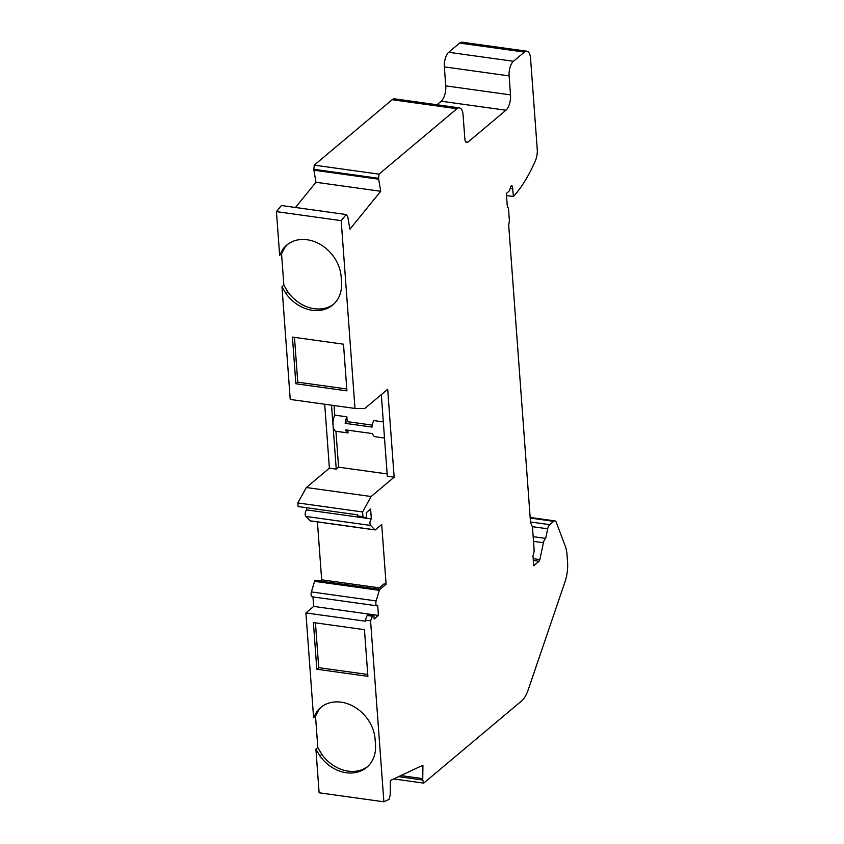 <?xml version="1.0" encoding="UTF-8"?>
<svg xmlns="http://www.w3.org/2000/svg" width="844" height="844" viewBox="0 0 844 844"><rect width="100%" height="100%" fill="white"/><g stroke="black" fill="none" stroke-linecap="round" stroke-linejoin="round"><path stroke-width="1.27" d="M381.319 394.623L387.312 476.238L394.148 477.187L387.691 389.263L364.661 408.601L354.986 408.443L341.198 220.643L346.167 214.534L347.591 216.454A1.772 0.781 97.9 0 1 347.823 217.066L349.912 229.157L380.728 191.282L315.972 182.272L295.463 207.487M526.846 51.21A11.837 5.212 97.9 0 0 524.419 52.085L459.663 43.076A11.837 5.212 97.9 0 1 462.09 42.2L526.846 51.21A11.837 5.212 97.9 0 1 530.57 58.447L537.248 149.377A11.837 5.212 97.9 0 1 535.391 160.74A124.321 54.733 97.9 0 1 513.416 196.504L512.392 186.619A2.363 1.044 97.9 0 0 511.717 185.701A2.363 1.044 97.9 0 0 510.525 187.157L509.692 189.963A2.363 1.044 -82.1 0 1 508.985 191.229L506.706 193.139A2.363 1.044 -82.1 0 1 506.358 193.318L507.402 207.55A2.363 1.044 -82.1 0 1 507.782 207.455A2.363 1.044 -82.1 0 1 508.531 208.901L509.365 220.252A2.363 1.044 -82.1 0 1 509.301 221.466L508.689 225.031L530.559 522.816L531.994 525.865A5.919 2.606 -82.1 0 1 532.553 528.281L534.094 549.286A5.919 2.606 -82.1 0 1 532.954 555.426L533.714 565.744L539.052 561.26A2.363 1.044 97.9 0 0 539.854 559.604L543.42 542.724A5.919 2.606 -82.1 0 1 545.667 538.398L533.165 536.657M512.836 188.55L510.219 188.18M436.992 104.751L441.19 101.217A11.837 5.212 97.9 0 0 445.748 85.866L444.355 66.876L509.111 75.886A11.246 4.948 97.9 0 1 513.437 61.295L524.419 52.085M509.111 75.886L510.504 94.876A11.837 5.212 97.9 0 1 505.946 110.226L467.914 142.151L465.656 141.834M459.368 107.863A11.837 5.212 97.9 0 0 456.931 108.728L392.175 99.719A11.837 5.212 97.9 0 1 394.612 98.853L459.368 107.863A11.837 5.212 97.9 0 1 463.092 115.09L464.844 138.975A5.919 2.606 97.9 0 0 466.7 142.583A5.919 2.606 97.9 0 0 467.914 142.151M315.972 182.272L313.884 170.182L378.639 179.192A1.772 0.781 97.9 0 1 378.618 178.316L378.998 174.149L456.931 108.728M378.639 179.192L380.728 191.282M362.931 516.665L357.666 515.937L359.934 517.119L365.199 517.857L362.931 516.665L362.593 511.97L371.117 496.525L394.148 477.187M365.199 517.857A2.015 0.886 97.9 0 0 365.325 517.899A2.015 0.886 97.9 0 0 366.518 515.135L366.338 512.646L370.621 509.048L371.339 518.923A3.555 1.561 97.9 0 0 370.01 522.172A3.555 1.561 97.9 0 0 370.611 525.432L305.866 516.423L310.107 520.811A1.54 0.675 97.9 0 0 310.318 520.927A1.54 0.675 97.9 0 0 310.539 520.875M310.318 520.927L375.074 529.937A1.54 0.675 97.9 0 1 374.863 529.821L370.611 525.432M375.074 529.937A1.54 0.675 97.9 0 0 375.39 529.821L381.71 524.514L386.088 584.217L379.768 589.523A1.54 0.675 97.9 0 0 379.304 590.346L314.548 581.337L311.404 591.929A3.555 1.561 97.9 0 0 312.217 596.803L376.973 605.813A3.555 1.561 97.9 0 0 377.701 605.549L378.428 615.424L374.145 619.021L373.966 616.521A2.015 0.886 97.9 0 0 373.333 615.297A2.015 0.886 97.9 0 0 372.415 616.215L370.579 620.836L365.315 620.108L365.399 621.205L305.908 612.934L313.599 717.695L316.679 711.851L318.589 710.258L315.508 716.092L313.599 717.695M376.973 605.813A3.555 1.561 97.9 0 1 376.16 600.939L379.304 590.346M530.211 518.058L553.675 521.328A5.919 2.606 97.9 0 1 554.888 520.896A5.919 2.606 97.9 0 1 556.333 522.425L565.343 546.363A23.685 10.423 97.9 0 1 567.02 554.687L567.558 562.104A23.685 10.423 97.9 0 1 565.005 581.811L528.144 689.97A23.685 10.423 97.9 0 1 521.581 700.963L423.72 783.116L422.802 780.035A1.772 0.781 97.9 0 1 422.76 778.632L422.928 765.213L390.392 780.5L390.213 794.193A1.772 0.781 97.9 0 1 390.107 795.396L389.105 799.342L383.872 801.8L370.579 620.836M553.675 521.328L549.718 524.651A5.919 2.606 97.9 0 0 547.693 528.808L545.667 538.398M294.472 337.368L297.753 382.163L346.778 388.989M295.854 383.756L292.425 337.083L343.497 344.194L346.926 390.867L295.854 383.756L297.753 382.163M279.649 255.278L282.729 249.434L284.628 247.841L281.548 253.675L279.649 255.278L276.442 211.633L341.198 220.643M354.986 408.443L290.231 399.434L281.959 286.728L285.968 293.554A35.522 28.664 -130 0 0 332.789 304.948A35.522 28.664 -130 0 0 341.546 282.139L341.145 276.716A35.522 28.664 -130 0 0 320.266 244.391A35.522 28.664 -130 0 0 286.717 245.108A35.522 28.664 -130 0 0 282.729 249.434M316.817 669.239L313.388 622.566L364.46 629.677L367.889 676.35L316.817 669.239L318.726 667.646L315.434 622.851M371.339 518.923L306.594 509.903A3.555 1.561 97.9 0 0 305.254 513.163A3.555 1.561 97.9 0 0 305.866 516.423M285.968 293.554L287.867 291.961L283.858 285.135L281.548 253.675M281.959 286.728L283.858 285.135M331.544 405.183L333.011 425.165A10.065 4.431 97.9 0 0 335.944 431.273L348.055 432.951A10.065 4.431 -82.1 0 1 345.65 429.87L372.499 433.605A10.065 4.431 97.9 0 0 374.905 436.686L384.505 438.025M324.697 404.223L329.392 468.177L336.239 469.137L333.011 425.165A10.065 4.431 -82.1 0 1 334.762 415.142L346.863 416.83A10.065 4.431 -82.1 0 0 345.175 423.35L372.025 427.085A10.065 4.431 97.9 0 1 373.713 420.565L383.313 421.905M334.762 415.142L334.055 405.531M372.299 425.123L347.222 421.641L346.863 416.83M335.944 431.273L338.581 467.175L336.239 469.137M345.175 423.35L347.222 421.641M459.663 43.076L448.681 52.286A11.246 4.948 97.9 0 0 444.355 66.876M423.72 783.116L393.705 778.938M422.76 778.632L400.847 775.583M357.666 515.937L357.592 514.829L298.101 506.548L297.837 502.95L306.361 487.515L329.392 468.177M383.872 801.8L319.116 792.79L315.909 749.145L319.918 755.971A35.522 28.664 -130 0 0 366.75 767.365A35.522 28.664 -130 0 0 375.496 744.556L375.105 739.133A35.522 28.664 -130 0 0 354.227 706.808A35.522 28.664 -130 0 0 320.678 707.525A35.522 28.664 -130 0 0 316.679 711.851M365.315 620.108L367.151 615.476A2.015 0.886 -82.1 0 1 368.068 614.559L373.333 615.297M386.088 584.217L383.988 583.921L377.669 589.228L379.768 589.523M392.175 99.719L314.242 165.139L378.998 174.149M513.416 196.504L506.527 195.544M319.918 755.971L321.828 754.378A35.522 28.664 -130 0 0 367.678 766.542M312.976 596.908L313.673 606.414L378.428 615.424M313.673 606.414L305.908 612.934M317.418 521.909L321.669 579.817L379.315 587.835M321.669 579.817L320.182 581.073M377.827 589.091L315.329 580.398A1.54 0.675 97.9 0 0 314.548 581.337M346.167 214.534L281.411 205.525L276.442 211.633M387.143 473.927L338.581 467.175M371.117 496.525L306.361 487.515M287.688 244.338A35.522 28.664 -130 0 0 284.628 247.841M321.828 754.378L317.819 747.552L315.508 716.092M315.909 749.145L317.819 747.552M306.425 507.708L306.594 509.903M314.242 165.139L313.862 169.306A1.772 0.781 97.9 0 0 313.884 170.182M321.648 706.755A35.522 28.664 -130 0 0 318.589 710.258M362.593 511.97L297.837 502.95M367.752 674.472L318.726 667.646M348.055 432.951L347.844 430.166M287.867 291.961A35.522 28.664 -130 0 0 333.718 304.125M512.392 186.619L510.831 186.408M513.437 61.295L448.681 52.286M445.748 85.866L510.504 94.876M441.19 101.217L505.946 110.226M422.802 780.035L398.547 776.659M367.151 615.476L372.415 616.215M374.863 529.821L310.107 520.811M376.16 600.939L311.404 591.929M530.496 521.972L549.718 524.651M532.279 526.667L547.693 528.808M539.052 561.26L533.324 560.469M539.854 559.604L533.186 558.675M543.42 542.724L533.513 541.352M378.618 178.316L313.862 169.306M554.888 520.896L530.169 517.446M365.325 517.899L360.061 517.161"/></g></svg>
